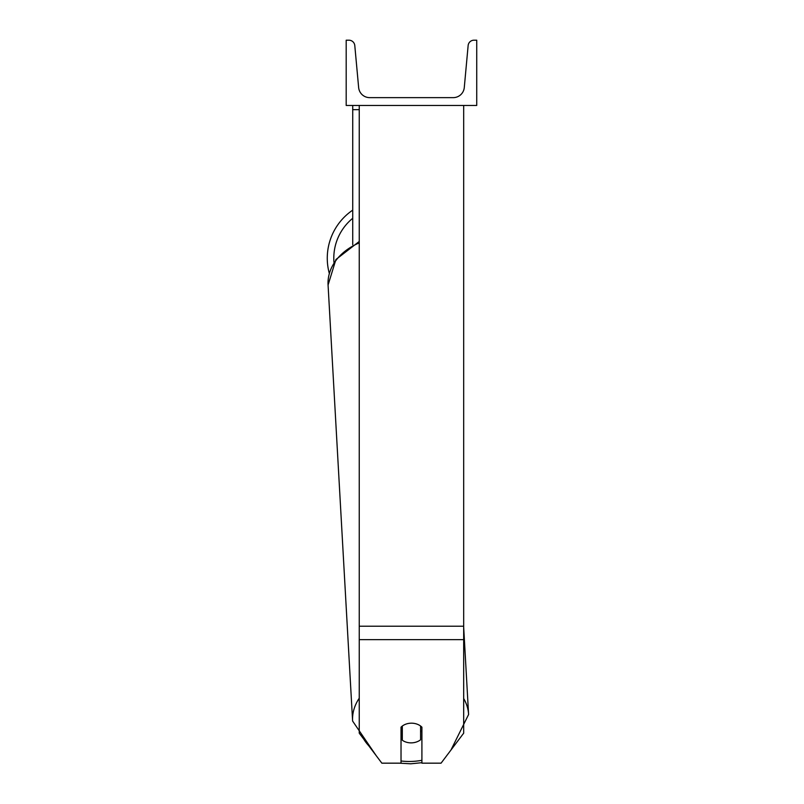 <?xml version="1.0" encoding="UTF-8"?>
<svg xmlns="http://www.w3.org/2000/svg" width="804" height="804" viewBox="0 0 804 804"><rect width="100%" height="100%" fill="white"/><g stroke="black" fill="none" stroke-linecap="round" stroke-linejoin="round"><path stroke-width="1.21" d="M463.677 639.642L359.247 639.642L359.247 733.178L381.86 763.167L401.025 763.167L401.025 727.178A13.055 10 0 0 1 411.467 723.178A13.055 10 0 0 1 421.909 727.178L421.909 763.167L441.064 763.167L463.677 733.178L463.677 105.465M359.247 639.642L359.247 105.465M352.725 244.717L352.725 109.666L359.247 109.666M352.725 105.465L352.725 109.666M329.278 273.33A58.089 58.089 0 0 1 352.725 210.135M476.732 105.465L346.192 105.465L346.192 40.2L348.936 40.2A5.869 5.869 0 0 1 354.785 45.537L358.644 87.556A11.095 11.095 0 0 0 369.689 97.636L453.235 97.636A11.095 11.095 0 0 0 464.28 87.556L468.139 45.537A5.869 5.869 0 0 1 473.988 40.2L476.732 40.2L476.732 105.465M401.025 731.972A13.055 9.99 176.8 0 0 401.889 732.675L402.312 740.223A13.055 9.99 176.8 0 0 411.447 742.866A13.055 9.99 176.8 0 0 420.582 739.801L420.582 726.012M402.312 740.223L402.312 726.042M420.582 731.911A13.055 9.99 176.8 0 0 421.909 730.585M401.889 732.675L401.889 726.374M463.677 626.215L359.247 626.215M352.725 218.276A51.567 51.567 0 0 0 333.972 262.446M421.909 760.282A51.567 39.476 -3.2 0 1 410.834 761.468A51.567 39.476 -3.2 0 1 401.025 760.976M368.604 745.579A51.567 39.476 -3.2 0 1 363.84 739.268M359.247 698.214A58.089 44.471 176.8 0 0 352.604 721.037L376.151 755.599M352.604 721.037L328.072 285.008A58.089 44.471 -3.2 0 1 359.247 242.898M450.913 750.112L468.591 714.515A58.089 44.471 176.8 0 0 463.677 698.525M399.327 763.167L410.754 763.8L421.909 762.684M328.072 285.008L335.931 259.511L359.247 241.461M468.591 714.515L463.677 627.14"/></g></svg>
